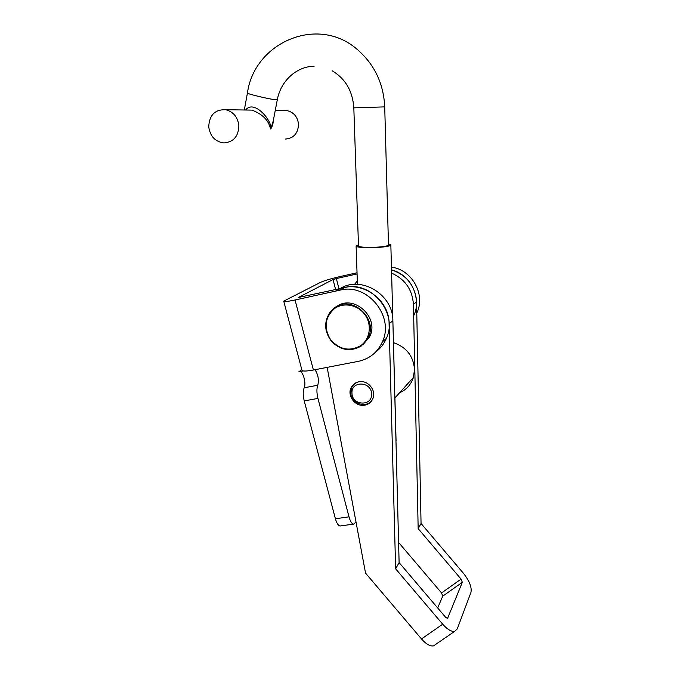 <?xml version="1.0" encoding="UTF-8"?>
<svg xmlns="http://www.w3.org/2000/svg" width="680" height="680" viewBox="0 0 680 680"><rect width="100%" height="100%" fill="white"/><g stroke="black" fill="none" stroke-linecap="round" stroke-linejoin="round"><path stroke-width="1.02" d="M314.984 369.716C318.147 374.578 319.082 379.746 317.798 385.228C316.574 388.475 316.625 392.87 317.942 398.412L349.01 516.842C350.26 521.296 351.764 523.719 353.532 524.127L356.023 522.087M300.093 371.51C303.348 371.986 306.306 383.826 304.173 387.778C302.889 391.025 302.906 395.403 304.224 400.92L335.41 518.763C336.676 523.192 338.215 525.597 340.025 525.988L340.774 525.887M301.793 369.631L298.911 371.739L303.076 370.931M338.971 288.83L336.362 278.562L333.055 279.539L298.274 297.517L344.786 287.555C371.475 280.339 398.438 313.387 386.342 338.478C383.92 344.089 380.307 348.653 375.496 352.189M357.034 272.774L340.365 276.488C331.168 278.622 324.589 280.56 320.637 282.302L283.73 301.129C283.492 302.005 287.266 301.623 295.052 299.982L313.395 370.022C305.635 371.416 301.793 371.39 301.869 369.928L283.824 301.478M313.395 370.022L358.351 361.344C369.554 358.904 377.578 352.385 382.423 341.785C394.672 316.353 367.293 282.803 340.255 290.105L295.052 299.982M391.442 267.189C411.757 269.501 425.68 294.304 417.036 312.562L416.772 313.149M437.665 607.946L442.739 596.164L462.323 582.301L447.559 618.417L445.562 617.227L399.109 562.606L395.632 568.82L442.714 624.206C447.372 629.459 451.367 631.839 454.699 631.337L457.249 628.949L470.942 592.424C471.954 587.316 469.455 580.941 463.445 573.299L421.056 523.49L416.543 301.886C415.157 285.702 406.819 275.034 391.51 269.892C410.448 274.32 422.067 297.857 413.984 315.137M336.362 278.562L357.076 273.955M359.686 381.659C355.776 382.202 352.937 384.183 351.152 387.608C346.911 395.471 354.96 406.58 363.962 405.28C368.288 404.694 371.297 402.399 372.971 398.403C376.32 390.524 368.262 380.366 359.686 381.659M462.323 582.301L461.083 579.096L418.166 528.649L413.431 304.368C412.361 289.603 405.084 279.183 391.595 273.096M421.056 523.49L418.166 528.649M398.591 542.436L441.558 592.952L442.739 596.164M357.315 280.849L354.603 284.35M435.676 644.41L433.543 645.873C430.125 646.45 426.105 644.138 421.49 638.945L365.543 573.112L327.156 367.37M395.632 568.82L389.087 323.765C389.427 297.135 356.813 277.508 335.495 291.142M399.109 562.606L392.87 320.756C393.227 294.525 361.148 275.196 340.094 288.583M336.473 306.646C353.812 293.462 380.332 318.01 369.342 337.195L363.018 344.632M371.569 394.017C371.62 381.327 350.999 380.502 351.968 393.142C351.934 405.697 372.411 406.691 371.569 394.017M358.989 381.76C355.725 382.551 353.345 384.421 351.841 387.37L350.761 392.589C350.616 404.727 369.41 409.267 373.091 397.894L373.439 396.788M394.774 394.366L394.57 386.478M399.594 392.734C406.427 389.733 411.034 384.642 413.406 377.459L414.519 369.325C413.329 355.954 406.308 347.063 393.448 342.661M238.875 125.783C237.796 117.079 233.376 111.724 225.624 109.709C214.974 109.404 209.338 115.09 208.726 126.769C210.129 136.357 215.186 141.746 223.89 142.928C233.435 142.154 238.433 136.433 238.875 125.783M245.625 110.016C254.269 98.778 272.858 121.516 270.767 129.055L269.339 125.078C266.832 118.618 261.043 113.628 251.965 110.109L248.234 110.049M273.606 119.008L272.723 124.993L270.767 129.055L273.258 120.819M285.277 139.077C293.599 138.397 298.019 133.501 298.528 124.397C297.695 116.951 293.913 112.379 287.198 110.653L283.356 110.594M388.45 243.975C390.575 244.341 391.374 244.775 390.855 245.293C387.88 246.746 380.519 247.554 368.773 247.707C359.822 247.579 355.598 246.942 356.107 245.794L358.453 244.91M396.032 439.501L395.981 441.175M388.467 244.808L388.484 245.31C385.917 246.576 379.567 247.265 369.427 247.401C361.692 247.291 358.046 246.738 358.488 245.752L353.821 107.856L384.727 106.879M335.41 518.763L349.01 516.842M304.224 400.92L317.942 398.412M304.173 387.778L317.798 385.228M335.614 289.561L333.055 279.539M340.255 290.105L344.786 287.555M447.967 618.043L447.397 618.435M461.083 579.096L441.558 592.952M416.543 301.886L413.431 304.368M442.714 624.206L421.49 638.945M392.87 320.756L389.087 323.765M360.723 345.644C370.082 339.218 372.147 324.683 364.973 314.747C357.944 304.716 343.519 301.92 334.399 308.686C324.929 317.373 323.612 327.615 330.429 339.413C339.363 349.699 349.46 351.773 360.723 345.644M334.22 308.065C351.475 293.998 379.058 318.775 367.837 338.385L361.258 346.018C350.854 351.934 341.054 350.514 331.874 341.76C324.164 331.644 323.688 321.598 330.446 311.627L334.22 308.065M314.118 66.258C296.642 66.343 280.653 80.996 277.312 99.722L276.377 99.773C271.099 99.705 244.927 93.449 247.452 92.854C254.464 42.228 317.866 14.951 357.127 49.342C374.391 64.252 383.588 83.41 384.719 106.803L388.484 245.31M340.025 525.988L353.532 524.127M382.423 341.785L386.342 338.478M433.543 645.873L454.699 631.337M330.446 311.627C323.672 321.598 324.13 331.644 331.823 341.768C341.012 350.531 350.812 351.951 361.233 346.026L369.342 337.195M394.868 397.97L413.406 377.459M332.163 70.771C345.431 78.718 352.648 91.06 353.821 107.788M225.624 109.709L251.965 110.109M275.247 110.466L287.198 110.653M390.855 245.293L392.853 320.135M393.023 326.476L394.629 386.869M394.918 397.911L396.066 440.98M247.426 93.032L244.315 109.99M277.312 99.722L272.603 124.228M356.125 246.347L357.433 284.325M251.957 110.109L248.276 110.058M273.267 120.768L272.587 124.287"/></g></svg>
